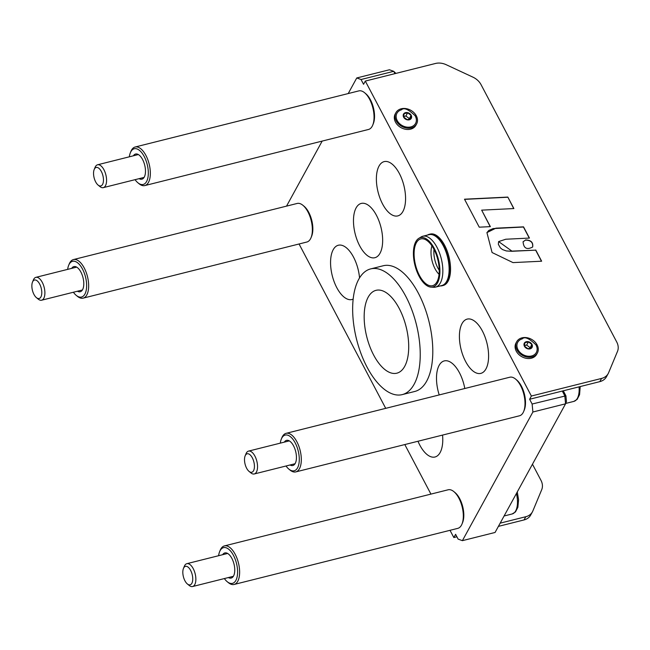 <?xml version="1.0" encoding="UTF-8"?>
<svg xmlns="http://www.w3.org/2000/svg" width="650" height="650" viewBox="0 0 650 650"><rect width="100%" height="100%" fill="white"/><g stroke="black" fill="none" stroke-linecap="round" stroke-linejoin="round"><path stroke-width="0.97" d="M98.085 185.063L99.905 186.566A11.781 5.606 -104.1 0 0 103.301 187.639A11.781 5.606 -104.1 0 0 105.089 172.331A11.781 5.606 -104.1 0 0 97.565 164.783A11.781 5.606 -104.1 0 0 95.087 167.334L94.185 169.52A9.523 4.526 75.9 0 1 102.269 173.558A9.523 4.526 75.9 0 1 102.928 183.617A9.523 4.526 75.9 0 1 98.085 185.063A9.523 4.526 75.9 0 1 94.185 169.52M565.923 395.817L532.131 404.024L529.62 399.254L562.291 391.056L564.809 395.826L565.565 403.812L566.451 401.464L565.923 395.817L563.282 390.804M395.923 73.393L393.713 71.321L394.94 73.645M249.047 471.388L250.876 472.891A11.781 5.606 -104.1 0 0 254.264 473.964A11.781 5.606 -104.1 0 0 256.051 458.656A11.781 5.606 -104.1 0 0 248.528 451.108A11.781 5.606 -104.1 0 0 246.049 453.659L245.148 455.845A9.523 4.526 75.9 0 1 253.232 459.883A9.523 4.526 75.9 0 1 253.89 469.95A9.523 4.526 75.9 0 1 249.047 471.388A9.523 4.526 75.9 0 1 245.148 455.845M36.4 297.627L38.228 299.13A11.781 5.606 -104.1 0 0 41.616 300.211A11.781 5.606 -104.1 0 0 43.404 284.895A11.781 5.606 -104.1 0 0 35.888 277.347A11.781 5.606 -104.1 0 0 33.402 279.898L32.5 282.084A9.523 4.526 75.9 0 1 40.584 286.122A9.523 4.526 75.9 0 1 41.242 296.189A9.523 4.526 75.9 0 1 36.4 297.627A9.523 4.526 75.9 0 1 32.5 282.084M227.183 581.677L228.377 582.652A19.882 9.457 -104.1 0 0 234.097 584.472A19.882 9.457 -104.1 0 0 239.574 570.253A19.882 9.457 -104.1 0 0 224.421 545.903A19.882 9.457 -104.1 0 0 220.236 550.201L219.643 551.631A18.411 8.751 75.9 0 1 229.962 550.387A18.411 8.751 75.9 0 1 237.551 570.196A18.411 8.751 75.9 0 1 227.183 581.677A18.411 8.751 75.9 0 1 224.347 578.565M218.611 555.709A18.411 8.751 75.9 0 1 219.643 551.631M224.421 545.903L448.126 489.791A19.882 9.457 75.9 0 1 453.846 491.603A19.882 9.457 75.9 0 1 463.271 514.142A19.882 9.457 75.9 0 1 461.988 524.054A19.882 9.457 75.9 0 1 457.795 528.361L234.097 584.472M222.649 554.694A12.959 6.159 75.9 0 1 224.851 552.931A12.959 6.159 75.9 0 1 233.984 564.005A12.959 6.159 75.9 0 1 231.156 578.069A12.959 6.159 75.9 0 1 228.377 577.558M453.846 491.603L455.041 492.586A18.411 8.751 75.9 0 1 463.767 513.451A18.411 8.751 75.9 0 1 462.573 522.633L461.988 524.054M76.221 295.352L77.407 296.327A19.882 9.457 -104.1 0 0 83.135 298.147A19.882 9.457 -104.1 0 0 88.611 283.928A19.882 9.457 -104.1 0 0 73.458 259.569A19.882 9.457 -104.1 0 0 69.274 263.876L68.681 265.298A18.411 8.751 75.9 0 1 78.999 264.062A18.411 8.751 75.9 0 1 86.588 283.871A18.411 8.751 75.9 0 1 76.221 295.352A18.411 8.751 75.9 0 1 73.385 292.24M67.649 269.384A18.411 8.751 75.9 0 1 68.681 265.298M73.458 259.569L297.164 203.458A19.882 9.457 75.9 0 1 302.884 205.278A19.882 9.457 75.9 0 1 312.309 227.817A19.882 9.457 75.9 0 1 311.025 237.729A19.882 9.457 75.9 0 1 306.832 242.036L83.135 298.147M71.679 268.369A12.959 6.159 75.9 0 1 73.889 266.606A12.959 6.159 75.9 0 1 83.013 277.672A12.959 6.159 75.9 0 1 80.194 291.744A12.959 6.159 75.9 0 1 77.415 291.224M302.884 205.278L304.078 206.253A18.411 8.751 75.9 0 1 312.804 227.126A18.411 8.751 75.9 0 1 311.61 236.307L311.025 237.729M288.868 469.113L290.054 470.088A19.882 9.457 -104.1 0 0 295.783 471.908A19.882 9.457 -104.1 0 0 301.259 457.689A19.882 9.457 -104.1 0 0 286.106 433.331A19.882 9.457 -104.1 0 0 281.913 437.637L281.328 439.059A18.411 8.751 75.9 0 1 291.647 437.816A18.411 8.751 75.9 0 1 299.236 457.632A18.411 8.751 75.9 0 1 288.868 469.113A18.411 8.751 75.9 0 1 286.024 466.001M280.296 443.146A18.411 8.751 75.9 0 1 281.328 439.059M286.106 433.331L509.803 377.219A19.882 9.457 75.9 0 1 515.531 379.039A19.882 9.457 75.9 0 1 524.956 401.578A19.882 9.457 75.9 0 1 523.673 411.491A19.882 9.457 75.9 0 1 519.48 415.789L295.783 471.908M284.326 442.13A12.959 6.159 75.9 0 1 286.528 440.367A12.959 6.159 75.9 0 1 295.661 451.433A12.959 6.159 75.9 0 1 292.841 465.506A12.959 6.159 75.9 0 1 290.062 464.986M515.531 379.039L516.717 380.014A18.411 8.751 75.9 0 1 525.452 400.887A18.411 8.751 75.9 0 1 524.258 410.061L523.673 411.491M427.513 235.064A26.512 12.602 75.9 0 1 429.26 234.317A26.512 12.602 75.9 0 1 449.532 269.059A26.512 12.602 75.9 0 1 442.163 285.748A26.512 12.602 75.9 0 1 440.269 285.919M429.26 234.317L430.267 234.065A26.512 12.602 75.9 0 1 448.947 256.717A26.512 12.602 75.9 0 1 443.17 285.496L442.163 285.748M418.844 238.331L421.119 236.949A26.219 12.464 75.9 0 1 422.801 236.243L429.081 234.666A26.219 12.464 75.9 0 1 449.134 269.019A26.219 12.464 75.9 0 1 441.837 285.529L435.557 287.105A26.219 12.464 75.9 0 1 433.737 287.276L431.088 287.129A25.423 12.09 -104.1 0 0 439.92 270.961A25.423 12.09 -104.1 0 0 432.608 245.562A25.423 12.09 -104.1 0 0 418.844 238.331A25.423 12.09 -104.1 0 0 414.936 265.249A25.423 12.09 -104.1 0 0 431.088 287.129M422.801 236.243A26.219 12.464 75.9 0 1 442.845 270.595A26.219 12.464 75.9 0 1 435.557 287.105M414.091 254.101A24.107 11.464 -104.1 0 0 421.33 278.623A24.107 11.464 -104.1 0 0 434.598 284.684A24.107 11.464 -104.1 0 0 437.783 259.512A24.107 11.464 -104.1 0 0 423.101 238.826A24.107 11.464 -104.1 0 0 414.091 254.101M450.019 530.311L453.838 537.55L455.601 534.332L458.112 539.102L462.394 540.662L532.886 412.011L565.565 403.812L495.064 532.464L462.394 540.662M361.043 79.519L393.713 71.321L389.439 69.769L356.761 77.959L361.043 79.519L363.553 84.289L365.316 81.071L435.516 63.464A14.731 11.529 -151.3 0 1 446.249 64.732L472.916 77.147A14.731 11.529 -151.3 0 1 481.049 84.654L616.736 342.014A14.731 11.529 -151.3 0 1 617.5 351.374L608.619 372.702A14.731 11.529 -151.3 0 1 608.205 373.571A14.731 11.529 -151.3 0 1 601.575 378.43L531.375 396.037L365.316 81.071M356.761 77.959L348.213 93.559M322.173 141.091L286.536 206.123M532.131 404.024L532.886 412.011M353.161 299.089A27.982 13.309 75.9 0 1 351.959 299.528A27.982 13.309 75.9 0 1 332.248 275.616A27.982 13.309 75.9 0 1 338.341 245.237A27.982 13.309 75.9 0 1 353.519 257.108A27.982 13.309 75.9 0 1 359.548 277.908M399.344 173.485A27.982 13.309 75.9 0 1 397.784 215.906A27.982 13.309 75.9 0 1 378.064 191.994A27.982 13.309 75.9 0 1 384.166 161.614A27.982 13.309 75.9 0 1 399.344 173.485M439.221 394.924A27.982 13.309 75.9 0 1 444.283 360.904A27.982 13.309 75.9 0 1 459.461 372.775A27.982 13.309 75.9 0 1 464.799 388.513M482.373 330.964A27.982 13.309 75.9 0 1 480.813 373.384A27.982 13.309 75.9 0 1 461.094 349.481A27.982 13.309 75.9 0 1 467.196 319.101A27.982 13.309 75.9 0 1 482.373 330.964M376.431 215.296A27.982 13.309 75.9 0 1 374.871 257.717A27.982 13.309 75.9 0 1 355.16 233.805A27.982 13.309 75.9 0 1 361.254 203.426A27.982 13.309 75.9 0 1 376.431 215.296M442.552 435.086A27.982 13.309 75.9 0 1 434.988 457.007A27.982 13.309 75.9 0 1 417.983 441.253M137.906 182.78L139.092 183.763A19.882 9.457 -104.1 0 0 144.82 185.575A19.882 9.457 -104.1 0 0 150.288 171.364A19.882 9.457 -104.1 0 0 135.143 147.006A19.882 9.457 -104.1 0 0 130.951 151.312L130.366 152.734A18.411 8.751 75.9 0 1 140.684 151.491A18.411 8.751 75.9 0 1 148.273 171.299A18.411 8.751 75.9 0 1 137.906 182.78A18.411 8.751 75.9 0 1 135.062 179.668M129.334 156.812A18.411 8.751 75.9 0 1 130.366 152.734M135.143 147.006L358.841 90.894A19.882 9.457 75.9 0 1 364.569 92.706A19.882 9.457 75.9 0 1 373.994 115.253A19.882 9.457 75.9 0 1 372.71 125.166A19.882 9.457 75.9 0 1 368.517 129.464L144.82 185.575M133.364 155.805A12.959 6.159 75.9 0 1 135.566 154.034A12.959 6.159 75.9 0 1 144.698 165.108A12.959 6.159 75.9 0 1 141.879 179.181A12.959 6.159 75.9 0 1 139.1 178.661M372.71 125.166L373.295 123.736A18.411 8.751 -104.1 0 0 374.489 114.562A18.411 8.751 -104.1 0 0 365.755 93.689L364.569 92.706M562.291 391.056L599.812 381.639A14.731 11.529 28.7 0 0 606.442 376.789L608.205 373.571M531.562 347.823L527.938 348.733L524.55 346.206L524.794 342.769L528.418 341.859L531.806 344.386L531.562 347.823M531.806 344.386L530.002 348.213M528.418 341.859L526.663 345.077L530.043 347.604M524.591 345.589L526.663 345.077M537.087 344.866A11.781 9.222 28.7 0 0 526.703 337.667A11.781 9.222 28.7 0 0 516.701 341.721A11.781 9.222 28.7 0 0 522.6 355.469A11.781 9.222 28.7 0 0 537.363 353.048A11.781 9.222 28.7 0 0 537.087 344.866M537.363 353.048L536.664 354.331A11.781 9.222 -151.3 0 1 521.901 356.761A11.781 9.222 -151.3 0 1 515.994 343.013L516.701 341.721M522.275 338.853A10.603 8.296 28.7 0 0 517.782 349.245A10.603 8.296 28.7 0 0 530.449 356.184A10.603 8.296 28.7 0 0 536.778 346.799L535.998 344.898C529.254 338.358 524.68 336.342 522.283 338.853M410.792 118.763L407.168 119.673L403.78 117.146L404.024 113.709L407.648 112.799L411.036 115.326L410.792 118.763M411.036 115.326L409.232 119.153M407.648 112.799L405.884 116.009L409.273 118.536M403.821 116.529L405.884 116.009M416.317 115.806A11.781 9.222 28.7 0 0 405.933 108.607A11.781 9.222 28.7 0 0 395.931 112.661A11.781 9.222 28.7 0 0 401.83 126.409A11.781 9.222 28.7 0 0 416.593 123.987A11.781 9.222 28.7 0 0 416.317 115.806M416.593 123.987L415.894 125.271A11.781 9.222 -151.3 0 1 401.123 127.701A11.781 9.222 -151.3 0 1 395.224 113.945L395.931 112.661M401.505 109.793A10.603 8.296 28.7 0 0 397.012 120.185A10.603 8.296 28.7 0 0 409.679 127.124A10.603 8.296 28.7 0 0 416.008 117.739L415.228 115.838C408.484 109.298 403.91 107.282 401.513 109.793M486.882 232.684L488.8 230.433L493.131 228.589L523.445 227.021L529.279 238.087M498.591 241.67L498.347 244.335L500.37 247.877L502.491 249.559L506.326 250.949L511.826 251.282L535.641 250.153L541.474 261.219M535.73 249.99L541.645 261.211L512.996 262.6L492.082 252.533L486.931 232.602L495.901 228.174L523.534 226.858L529.449 238.079L505.773 239.232L498.631 241.589L511.916 251.119L535.641 250.153M523.039 241.832L525.452 240.118C530.831 240.191 533.219 242.515 532.61 247.081M525.541 239.956C530.985 240.061 533.358 242.409 532.659 247C526.817 250.088 523.624 248.332 523.087 241.751L525.452 240.118M507.829 197.08L513.882 208.561L481.666 210.145L490.36 226.639L479.253 227.175L464.498 199.201L507.829 197.08L513.719 208.569M464.579 199.355L507.747 197.243M481.666 210.145L490.189 226.647M529.62 399.254L531.375 396.037M532.464 464.214L540.954 480.309A14.731 11.529 -151.3 0 1 541.718 489.669L532.837 510.997A14.731 11.529 -151.3 0 1 532.423 511.867A14.731 11.529 -151.3 0 1 525.793 516.726L500.167 523.153M498.412 526.37L524.038 519.935A14.731 11.529 28.7 0 0 530.66 515.084L532.423 511.867M299.057 243.986L385.718 408.346M404.804 444.559L430.926 494.098M370.671 268.905L383.24 265.752A64.805 30.81 75.9 0 1 428.886 321.108A64.805 30.81 75.9 0 1 414.773 391.463L402.204 394.615A64.805 30.81 75.9 0 1 370.329 372.889A64.805 30.81 75.9 0 1 352.649 308.726A64.805 30.81 75.9 0 1 370.671 268.905A64.805 30.81 75.9 0 1 416.325 324.261A64.805 30.81 75.9 0 1 402.204 394.615M453.838 537.55L456.893 536.778M187.362 583.96L189.191 585.455A11.781 5.606 -104.1 0 0 192.579 586.536A11.781 5.606 -104.1 0 0 194.374 571.22A11.781 5.606 -104.1 0 0 186.851 563.68A11.781 5.606 -104.1 0 0 184.364 566.223L183.463 568.409A9.523 4.526 75.9 0 1 191.547 572.455A9.523 4.526 75.9 0 1 192.205 582.514A9.523 4.526 75.9 0 1 187.362 583.96A9.523 4.526 75.9 0 1 183.463 568.409M375.822 358.865A42.713 20.304 75.9 0 1 364.162 316.574A42.713 20.304 75.9 0 1 376.041 290.331A42.713 20.304 75.9 0 1 406.136 326.82A42.713 20.304 75.9 0 1 396.825 373.189A42.713 20.304 75.9 0 1 375.822 358.865M579.061 386.848A19.151 9.1 75.9 0 1 573.844 401.399L565.703 403.439M439.229 270.254A17.672 8.401 75.9 0 1 433.859 252.176A17.672 8.401 75.9 0 1 433.989 249.364M431.941 245.895A18.208 8.653 -104.1 0 0 430.999 252.639A18.208 8.653 -104.1 0 0 439.059 274.284M531.952 344.346A4.42 3.461 28.7 0 0 524.664 342.672A4.42 3.461 28.7 0 0 527.93 348.871A4.42 3.461 28.7 0 0 531.952 344.346M411.182 115.286A4.42 3.461 28.7 0 0 403.886 113.604A4.42 3.461 28.7 0 0 407.16 119.803A4.42 3.461 28.7 0 0 411.182 115.286M601.575 378.43L599.812 381.639M525.793 516.726L524.038 519.935M516.417 493.504A19.151 9.1 75.9 0 1 512.159 513.963L504.099 515.986M138.344 154.554L97.565 164.783M144.081 177.409L103.301 187.639M289.307 440.879L248.528 451.108M295.043 463.734L254.264 473.964M580.222 386.555L579.556 394.713L577.151 399.368L573.844 401.399M76.659 267.118L35.888 277.347M82.396 289.981L41.616 300.211M227.63 553.451L186.851 563.68M233.358 576.306L192.579 586.536M517.278 491.928L518.57 499.696L517.871 507.284L515.466 511.932L512.159 513.963"/></g></svg>
